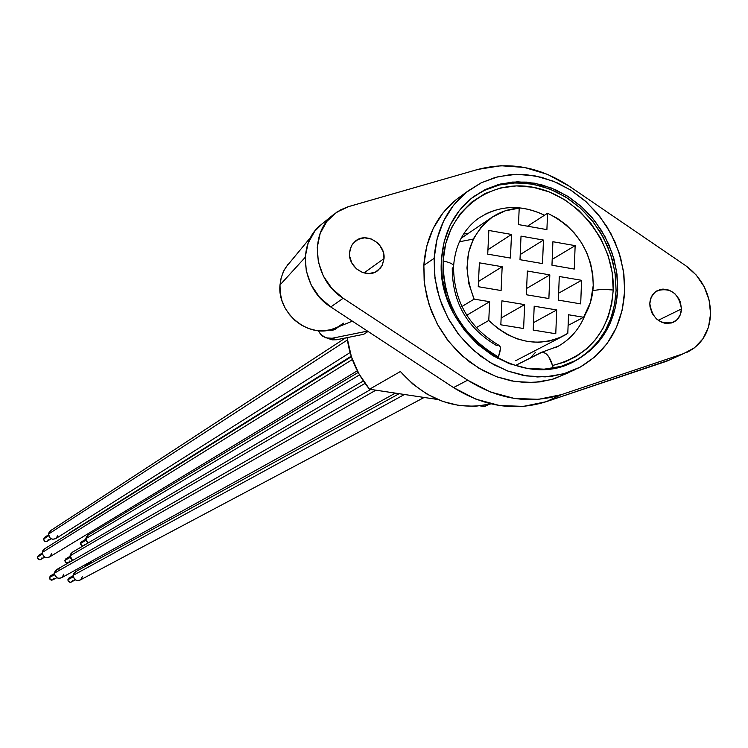 <?xml version="1.0" encoding="UTF-8"?>
<svg xmlns="http://www.w3.org/2000/svg" width="748" height="748" viewBox="0 0 748 748"><rect width="100%" height="100%" fill="white"/><g stroke="black" fill="none" stroke-linecap="round" stroke-linejoin="round"><path stroke-width="1.12" d="M330.205 329.84L330.868 330.401L330.205 329.84M338.853 326.642L333.664 329.952L328.914 330.13L332.654 330.223L334.88 329.475L338.853 326.642M73.201 575.698L69.003 577.989L67.89 579.747L73.313 576.802L67.89 579.747L68.199 581.159L70.658 582.309L75.436 579.859M54.492 573.548L50.518 575.81L49.443 577.559L54.623 574.623L49.443 577.559L50.509 579.784L52.921 579.859L51.519 580.149L49.957 579.279L49.443 577.559L50.63 575.745M42.299 553.062L38.419 555.474L37.409 557.157L42.449 554.044L37.409 557.157L37.737 558.606L40.308 559.71L44.777 557.092L42.505 554.249L42.318 552.407L352.364 359.517L42.318 552.407L42.832 550.65L44.553 548.854M48.592 534.773L44.581 537.373L43.618 539.028L48.742 535.718L43.618 539.028L44.749 541.281L47.208 541.262L45.693 541.617L44.141 540.739L43.618 539.028L44.684 537.307M70.078 556.316L65.871 558.765L64.824 560.486L70.218 557.354L64.824 560.486L65.899 562.711L68.311 562.767L66.89 563.076L65.347 562.206L64.824 560.486L65.983 558.709M85.824 539.233L81.382 541.889L80.363 543.581L85.964 540.243L80.363 543.581L82.645 546.18L80.457 544.479L80.616 542.721L81.485 541.823M56.885 569.443L54.511 573.09L375.861 390.185L54.511 573.09L55.034 571.332L56.913 569.434M75.651 571.65L73.22 575.324L404.472 394.495L73.22 575.324L73.725 573.576L75.679 571.64M70.097 555.801L365.024 383.406L70.097 555.801L70.611 554.053L72.425 552.192L70.097 555.801L72.547 560.467L70.293 557.634L70.097 555.801M44.525 548.873L42.318 552.407C42.945 556.886 45.348 558.419 49.527 556.989L357.31 370.793M48.601 534.025L347.39 339.966L48.601 534.025L49.116 532.277L50.733 530.547L48.601 534.025C49.256 538.541 51.677 540.056 55.866 538.56L52.799 539.28L51.06 538.7L49.649 537.503L48.601 534.025M358.17 372.429L87.89 535.241L85.842 538.672L359.526 374.86L85.842 538.672L86.347 536.933L88.096 535.119M583.608 317.264L568.106 325.417L583.608 317.264L590.49 302.267L593.239 285.465C592.762 297.265 589.555 307.858 583.608 317.264L568.517 314.758L583.608 317.264M453.578 266.999C454.139 264.483 450.651 262.492 443.106 261.033C443.237 303.389 461.666 335.356 498.392 356.946L497.813 358.479L498.392 356.946L486.181 349.438L475.008 340.088L465.163 329.129L456.897 316.853L450.418 303.548L445.892 289.579L443.442 275.283L443.106 261.033L445.677 243.745L451.483 227.775L460.254 213.732L471.633 202.166L485.143 193.489L500.272 188.01L516.41 185.906L532.941 187.234L549.266 191.918L564.759 199.753L578.859 210.45L591.051 223.596L600.906 238.696L608.04 255.218L612.201 272.534L613.22 290.018L611.752 303.623L608.283 316.591L602.879 328.634L595.67 339.442L586.815 348.746L576.502 356.319L564.992 361.957L552.548 365.501L548.817 356.824L545.479 353.28L542.066 352.196L515.222 365.632L541.384 352.308C546.04 351.962 549.761 356.357 552.548 365.501C589.667 355.777 609.891 330.616 613.22 290.018L602.514 289.298L592.874 290.542L602.514 289.298L613.22 290.018C615.043 242.876 577.933 195.228 532.941 187.234C488.005 178.548 445.341 212.572 443.106 261.033C450.651 262.492 454.139 264.483 453.578 266.999L452.25 268.41C452.381 302.519 467.229 328.269 496.794 345.67L498.121 345.183M485.19 214.237C504.171 205.027 523.937 205.363 544.497 215.228C520.496 203.97 498.28 205.158 477.86 218.771C463.386 229.683 455.298 245.344 453.615 265.755M554.951 347.923L557.886 346.418C570.537 339.293 579.625 328.718 585.151 314.712C579.7 328.54 570.761 339.022 558.354 346.165L541.889 352.214M468.557 233.226L463.582 234.049M464.517 193.835L457.449 198.65C437.122 214.76 425.911 236.985 423.836 265.325L434.158 258.331C436.224 229.692 447.519 207.243 468.033 190.992L480.983 182.923L495.223 177.435L510.37 174.649L525.984 174.63L541.655 177.341L556.97 182.708L571.509 190.553L584.899 200.679L596.792 212.806L606.871 226.597L614.884 241.707L620.616 257.723L623.907 274.245L624.664 290.822C622.626 325.997 607.367 351.654 578.877 367.81L565.834 373.177L551.893 376.263L537.382 376.955L522.646 375.244L508.042 371.139L493.923 364.734L480.646 356.17L468.529 345.641L457.87 333.421L448.95 319.798L441.975 305.109L437.113 289.719L434.495 273.992L434.158 258.331L423.836 265.325L426.743 246.139L433.223 228.43L443.003 212.871L455.663 200.062L460.777 196.247M681.465 308.933C681.138 314.992 678.586 319.359 673.826 322.033C660.372 325.212 652.368 319.059 649.816 303.576L651.218 297.274L654.818 292.337L660.063 289.541L663.055 289.083L669.217 290.149L674.827 293.646L679.053 299.069L680.428 302.248L681.465 308.933L680.091 315.235L676.529 320.181L671.302 323.014L665.206 323.304L662.12 322.453L656.473 318.947L652.219 313.506L650.021 306.961L649.816 303.576C650.152 297.704 652.593 293.412 657.137 290.72C670.685 287.223 678.791 293.291 681.465 308.933L658.184 320.331L681.465 308.933M384.033 258.584L382.209 265.362L377.834 270.561C367.109 279.509 347.988 267.513 349.559 252.749L351.298 246.204L353.084 243.427L358.142 239.379L364.519 237.817L371.232 238.967L377.263 242.651L379.741 245.288L383.126 251.627L384.033 258.584L382.34 265.11L380.573 267.896L375.543 271.973L369.166 273.581L362.434 272.459L356.357 268.766L351.878 263.081L349.681 256.255L349.653 251.767L350.531 247.99L352.233 244.596L355.356 241.155C366.006 231.684 385.585 243.633 384.033 258.584L363.967 272.955L384.033 258.584M322.332 223.689L314.74 231.244L308.157 243.1L305.249 256.76L306.297 271.131L311.205 285.025L319.602 297.311L330.775 306.97L453.531 387.586L475.971 399.189L499.655 405.538L523.422 406.379L546.134 401.723L561.439 394.626C529.958 404.434 498.701 399.619 467.65 380.18L343.182 298.246C313.945 280.248 308.4 234.545 332.748 215.2L340.331 209.992L347.614 206.906L477.85 169.431C509.379 161.241 539.906 166.869 569.443 186.308L685.776 265.727C701.979 277.732 710.254 293.777 710.591 313.87L709.104 300.041L704.177 286.736L696.192 274.993L685.776 265.727L569.443 186.308L547.63 174.424L524.404 167.44L500.786 165.738L477.85 169.431L348.886 206.513L336.675 212.198L326.839 221.408L320.172 233.423L317.255 247.279L318.321 261.856L323.323 275.956L331.841 288.429L343.182 298.246L467.65 380.18L490.389 391.98L514.381 398.441L538.457 399.32L561.439 394.626L683.532 353.645L694.415 347.857L702.961 338.769L708.487 327.128L710.591 313.87C709.665 331.626 702.101 344.295 687.917 351.859L686.028 352.71M287.971 264.362L283.959 270.514L281.267 277.48L279.995 284.988L305.221 257.321L279.995 284.988C277.041 312.711 308.129 338.489 332.879 329.064L336.946 327.418L330.672 329.718L323.36 330.822L315.834 330.401L308.391 328.456L301.332 325.081L294.908 320.387L289.401 314.571L285.007 307.839L281.903 300.472L280.21 292.758L279.995 284.988L281.042 278.34L283.202 272.094L285.689 267.504L310.99 236.92M617.708 289.635C615.819 321.939 601.85 345.576 575.792 360.545C519.851 393.934 434.869 330.99 441.498 259.584C443.405 232.862 453.98 211.983 473.213 196.93L485.2 189.562L498.374 184.569L512.361 182.073L526.779 182.11L541.243 184.672L555.362 189.674L568.77 196.967L581.112 206.345L592.07 217.565L601.355 230.319L608.732 244.278L614.005 259.079L617.025 274.329L617.708 289.635L616.081 290.505L617.708 289.635L615.464 307.241L609.985 323.697L601.439 338.377L590.135 350.7L576.465 360.181L560.953 366.426L544.17 369.166L526.77 368.259L509.444 363.706L492.867 355.665L477.72 344.454L464.611 330.494L454.073 314.347L446.528 296.666L442.283 278.163L441.498 259.584L444.172 241.669L450.184 225.12L459.281 210.581L471.072 198.603L485.078 189.627L500.739 183.961L517.457 181.792L534.577 183.185L551.472 188.038L567.517 196.163L582.112 207.243L594.744 220.856L604.936 236.499L612.332 253.6L616.642 271.524L617.708 289.635M573.033 361.92L574.202 361.321C600.233 346.371 614.192 322.762 616.081 290.505L615.426 275.432L612.5 260.416L607.385 245.821L600.223 232.02L591.191 219.379L580.513 208.206L568.471 198.8L555.362 191.394L541.524 186.196L527.303 183.353L513.072 182.951L499.206 185.008L486.069 189.506L474.017 196.331M330.083 339.33L336.591 339.751L363.706 334.291L336.591 339.751L332.14 338.255L325.632 337.844L320.378 333.973L318.368 330.709L320.387 333.982L322.977 336.441L332.159 339.863L336.591 339.751L332.14 338.255L367.511 331.093L332.14 338.255L327.708 338.377M368.081 331.467L363.706 334.291L368.081 331.467M82.439 576.428L80.803 579.588M80.186 580.018L77.418 580.579L75.688 580.009L73.407 577.166L73.22 575.324C73.772 579.663 76.081 581.233 80.158 580.037L424.153 397.459M63.786 574.202L62.131 577.363M61.579 577.755L58.727 578.354L56.988 577.783L54.707 574.941L54.511 573.09C55.09 577.484 57.437 579.045 61.56 577.765L395.355 393.121M57.774 569.088L59.578 568.938M51.603 553.539L49.938 556.69M49.536 556.98L46.526 557.671L44.787 557.092M57.848 535.175L56.184 538.326M87.909 543.085L86.029 540.495L85.842 538.672L87.909 543.076M91.518 562.917L90.134 561.963L91.518 562.917M484.526 406.557L480.235 405.912L484.526 406.557L488.94 404.397L484.526 406.557M437.823 399.516L369.54 389.231L358.975 373.888L351.438 356.88L347.081 337.638C349.559 356.815 357.048 374.009 369.54 389.231L400.386 371.513C426.612 400.432 456.841 411.222 491.043 403.883L475.27 406.314L458.954 405.5L442.723 401.424L427.164 394.215L412.877 384.117L400.386 371.513L369.54 389.231L437.823 399.516M535.512 352.317L530.463 357.806M459.403 241.782L472.923 239.145M515.681 360.704L561.58 336.89M568.358 372.813L551.734 379.526L533.763 382.499L515.12 381.564L496.541 376.721L478.785 368.147L462.554 356.16L448.51 341.228L437.234 323.959L429.174 305.025L424.649 285.212L423.836 265.325L424.153 280.818L426.734 296.367L431.531 311.598L438.421 326.119L447.239 339.592L457.776 351.672L469.772 362.06L482.918 370.522L496.887 376.852L511.351 380.9L525.947 382.583L540.318 381.873L554.137 378.815L574.586 369.877M322.304 223.717L320.583 225.111C296.526 244.222 301.958 289.27 330.775 306.97L343.182 298.246L330.775 306.97L453.531 387.586L467.65 380.18L453.531 387.586C484.162 406.716 515.026 411.428 546.134 401.723L671.227 359.367M683.532 353.645L561.439 394.626L546.134 401.723L666.823 361.172L683.532 353.645M337.488 327.147L343.556 323.192M434.158 258.331L434.999 278.443L439.59 298.471L447.743 317.61L459.15 335.085L473.344 350.195L489.753 362.322L507.696 371.008L526.452 375.917L545.273 376.88L563.412 373.897L580.186 367.118L594.941 356.843L607.142 343.51L616.352 327.633L622.261 309.85L624.664 290.822L623.505 271.272L618.839 251.908L610.854 233.441L599.849 216.555L586.217 201.857L570.453 189.889L553.137 181.1L534.885 175.836L516.382 174.312L498.318 176.631L481.375 182.727L466.219 192.414L453.456 205.345L443.601 221.062L437.075 238.949L434.158 258.331M552.548 365.501L553.24 368.156L552.548 365.501M573.052 361.92L574.221 361.312M578.139 359.096L588.798 351.261L597.951 341.63L605.403 330.448L610.985 317.994L614.566 304.567L616.081 290.505L615.024 272.422L610.714 254.516L603.337 237.443L593.155 221.829L580.542 208.234L565.965 197.173L549.948 189.066L533.072 184.214L515.97 182.83L499.271 184.999L483.629 190.656M498.738 345.165C501.029 345.922 500.917 349.849 498.392 356.946L500.365 349.11L500.319 347.296L499.178 345.296M476.196 327.699L488.771 320.471L489.641 301.687L466.743 315.282L489.641 301.687L474.139 299.125L461.909 306.53L474.139 299.125C461.077 265.512 466.612 238.528 490.753 218.154C499.197 212.18 508.687 208.842 519.206 208.14L505.143 210.833L492.408 217.023L481.684 226.392L473.587 238.453L468.575 252.562L466.967 267.952L468.846 283.773L474.139 299.125L489.641 301.687L488.771 320.471L476.196 327.699M518.486 224.587L519.206 208.14L518.486 224.587L546.9 229.627L547.573 213.236L527.527 226.195L547.573 213.236C577.147 228.112 592.379 252.188 593.239 285.465L592.762 274.348L590.555 263.259L586.694 252.506L581.28 242.38L574.455 233.161L566.414 225.083L557.372 218.379L547.573 213.236L546.9 229.627L518.486 224.587M567.807 333.346L568.517 314.758L567.807 333.346L564.31 335.478C538.093 347.885 512.913 342.883 488.771 320.471L497.439 328.194L507.041 334.393L517.289 338.881L527.901 341.546L538.551 342.304L548.948 341.153L558.793 338.143L567.807 333.346M501.141 318.012L524.638 304.614L501.917 300.836L524.638 304.614L501.141 318.012M500.833 324.81L501.917 300.836L500.833 324.81L523.619 328.522L524.638 304.614L523.619 328.522L500.833 324.81M526.611 288.466L549.836 274.881L527.359 271.038L549.836 274.881L526.611 288.466M526.349 294.759L527.359 271.038L526.349 294.759L548.882 298.536L549.836 274.881L548.882 298.536L526.349 294.759M478.243 286.699L479.384 262.829L502.17 266.727L478.486 281.454L502.17 266.727L501.095 290.533L502.17 266.727L479.384 262.829L478.243 286.699L501.095 290.533L478.243 286.699M487.733 254.142L488.846 230.468L511.492 234.451L487.939 249.72L511.492 234.451L510.445 258.06L511.492 234.451L488.846 230.468L487.733 254.142L510.445 258.06L487.733 254.142M520.225 254.544L543.469 240.071L521.019 236.125L543.469 240.071L520.225 254.544M520 259.706L521.019 236.125L520 259.706L542.506 263.586L543.469 240.071L542.506 263.586L520 259.706M552.202 259.378L575.147 245.643L552.903 241.726L575.147 245.643L552.202 259.378M551.968 265.213L552.903 241.726L551.968 265.213L574.268 269.065L575.147 245.643L574.268 269.065L551.968 265.213M558.634 293.197L581.57 280.304L559.289 276.498L581.57 280.304L558.634 293.197M558.363 300.126L559.289 276.498L558.363 300.126L580.7 303.875L581.57 280.304L580.7 303.875L558.363 300.126M533.511 322.64L556.708 309.943L534.194 306.203L556.708 309.943L533.511 322.64M533.202 330.074L534.194 306.203L533.202 330.074L555.773 333.748L556.708 309.943L555.773 333.748L533.202 330.074M86.618 565.011L84.496 565.077L86.6 565.011L90.957 562.618M87.694 563.309L86.89 564.815M84.889 544.142L84.636 545.002M69.377 561.037L69.125 561.907M66.422 558.522L67.301 558.457M48.19 539.598L47.928 540.458M41.991 557.718L41.738 558.578M40.981 559.41L39.485 559.756L37.933 558.878L37.409 557.157L38.522 555.399M54.015 578.101L53.192 579.663M72.444 580.289L72.191 581.159M71.331 582.056L69.966 582.337L68.414 581.467L67.89 579.747L69.115 577.924M328.213 338.442L332.159 339.863M370.812 389.428L56.689 569.565M399.133 393.691L75.445 571.762M363.332 380.975L72.21 552.323M351.382 356.712L44.338 548.995M345.473 337.965L50.537 530.678M351.214 356.188L69.265 532.969M457.449 198.65L468.024 191.002M673.191 322.332L673.826 322.033M377.142 271.047L377.834 270.561M575.792 360.545L574.202 361.321M352.373 321.154L332.879 329.064M320.583 225.111L332.682 215.256M453.54 267.083C453.943 301.369 468.977 327.4 498.654 345.155M490.744 218.164L461.114 238.285M350.092 352.551L55.866 538.56M72.444 560.402L68.311 562.767M51.145 538.747L47.208 541.262M56.811 577.68L52.921 579.859"/></g></svg>
